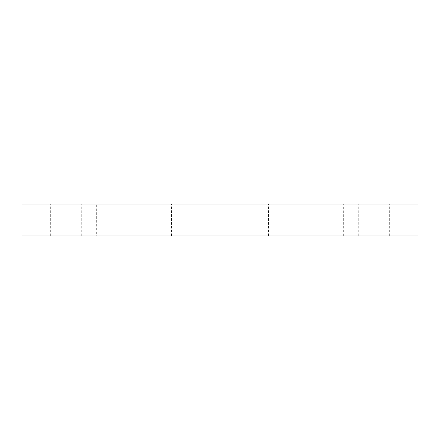 <?xml version="1.0" encoding="UTF-8"?>
<svg xmlns="http://www.w3.org/2000/svg" width="440" height="440" viewBox="0 0 440 440"><rect width="100%" height="100%" fill="white"/><g stroke="black" fill="none" stroke-linecap="round" stroke-linejoin="round"><path stroke-width="0.33" stroke-dasharray="2.2 1.65" d="M384.852 235.978L358.76 235.978L384.852 235.978M384.852 204.023L358.76 204.023L384.852 204.023M374.044 235.978L358.76 235.978L374.044 235.978M374.044 204.023L358.76 204.023L374.044 204.023M272.998 235.978L299.09 235.978L272.998 235.978M272.998 204.023L299.09 204.023L272.998 204.023M140.91 204.023L140.91 235.978L171.479 235.978L140.91 235.978L171.479 235.978L140.91 235.978L140.91 204.023L171.479 204.023L140.91 204.023M55.149 235.978L81.241 235.978L55.149 235.978M55.149 204.023L81.241 204.023L55.149 204.023M65.956 235.978L50.672 235.978L65.956 235.978M65.956 204.023L81.241 204.023L65.956 204.023M299.09 204.023L299.09 235.978L268.521 235.978L299.09 235.978L299.09 204.023L268.521 204.023L299.09 204.023M22 235.978L418 235.978M96.338 235.978L343.662 235.978L96.338 235.978L96.338 204.023L343.662 204.023L96.338 204.023M418 204.023L22 204.023M389.329 235.978L389.329 204.023L389.329 235.978M358.76 235.978L358.76 204.023L358.76 235.978M268.521 235.978L268.521 204.023L268.521 235.978M171.479 235.978L171.479 204.023L171.479 235.978M81.241 235.978L81.241 204.023L81.241 235.978M50.672 235.978L50.672 204.023L50.672 235.978M343.662 235.978L343.662 204.023"/><path stroke-width="0.66" d="M418 235.978L22 235.978L22 204.023L418 204.023L418 235.978"/></g></svg>
